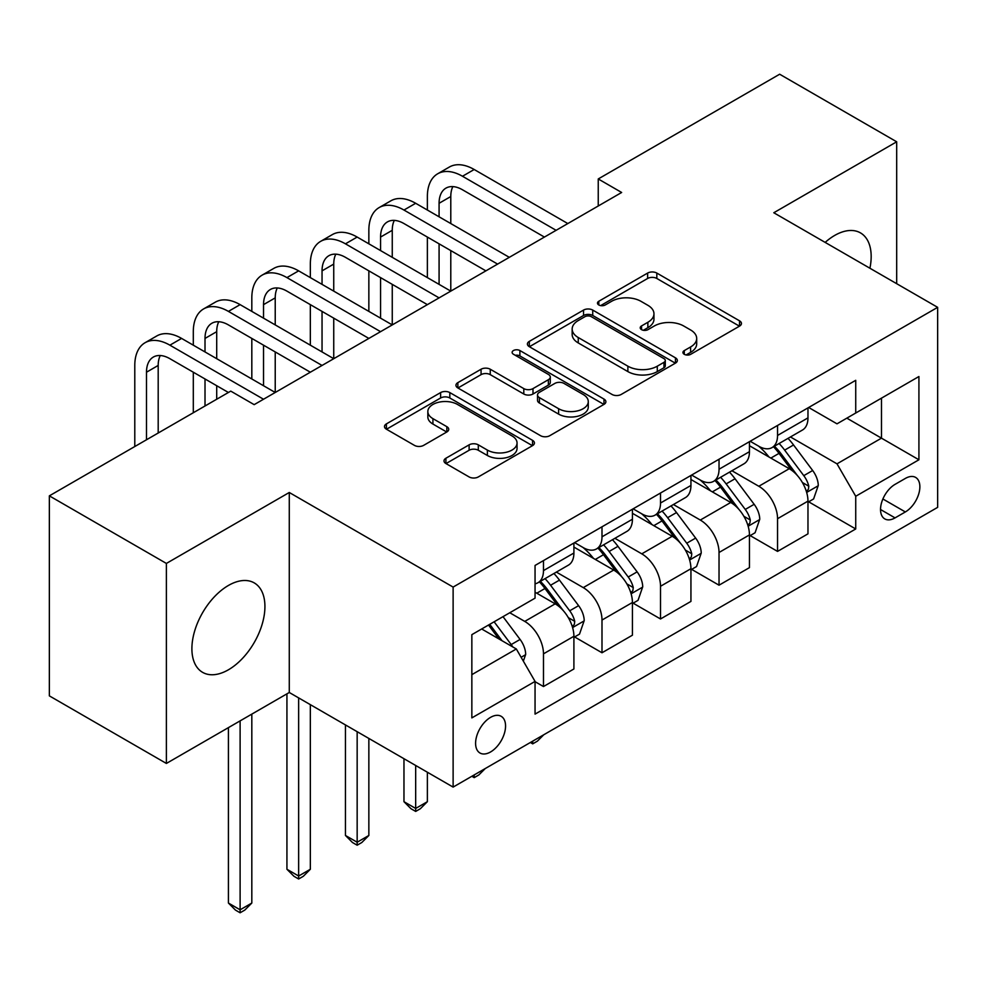 <?xml version="1.0" encoding="UTF-8"?>
<svg xmlns="http://www.w3.org/2000/svg" width="987" height="987" viewBox="0 0 987 987"><rect width="100%" height="100%" fill="white"/><g stroke="black" fill="none" stroke-linecap="round" stroke-linejoin="round"><path stroke-width="1.48" d="M684.287 354.308A4.553 2.628 0 0 0 690.715 354.308L739.534 326.129A6.502 3.751 0 0 0 741.447 323.477A6.502 3.751 0 0 0 739.534 320.824L656.824 273.066A6.502 3.751 0 0 0 647.632 273.066L598.813 301.257A4.553 2.628 0 0 0 597.48 303.108A4.553 2.628 0 0 0 598.813 304.971A4.553 2.628 0 0 0 605.241 304.971L611.57 301.319A20.801 12.004 0 0 1 640.97 301.319L647.867 305.304A20.801 12.004 0 0 1 653.962 313.792A20.801 12.004 0 0 1 647.867 322.28L641.55 325.932A4.553 2.628 0 0 0 640.218 327.783A4.553 2.628 0 0 0 641.55 329.646A4.553 2.628 0 0 0 647.978 329.646L654.295 325.994A20.801 12.004 0 0 1 683.707 325.994L690.604 329.966A20.801 12.004 0 0 1 696.686 338.467A20.801 12.004 0 0 1 690.604 346.955L684.287 350.595A4.553 2.628 0 0 0 682.955 352.458A4.553 2.628 0 0 0 684.287 354.308L684.287 350.595M228.416 669.791A51.645 29.82 120 0 0 262.147 624.277A51.645 29.82 120 0 0 254.239 582.898A51.645 29.82 120 0 0 228.416 585.464A51.645 29.82 120 0 0 194.673 630.964A51.645 29.82 120 0 0 202.594 672.344A51.645 29.82 120 0 0 228.416 669.791M869.917 268.23A51.645 29.82 120 0 0 860.479 232.895A51.645 29.82 120 0 0 834.657 235.449A51.645 29.82 120 0 0 825.157 242.395M490.576 751.958A21.183 12.226 120 0 0 504.419 733.279A21.183 12.226 120 0 0 501.162 716.303A21.183 12.226 120 0 0 490.576 717.352A21.183 12.226 120 0 0 476.733 736.031A21.183 12.226 120 0 0 479.978 753.007A21.183 12.226 120 0 0 490.576 751.958M445.914 458.239A6.502 3.751 0 0 0 444.002 460.892A6.502 3.751 0 0 0 445.914 463.545L469.121 476.943A6.502 3.751 0 0 0 478.3 476.943L532.524 445.643A6.502 3.751 0 0 0 534.436 442.99A6.502 3.751 0 0 0 532.524 440.338L449.813 392.579A6.502 3.751 0 0 0 440.621 392.579L386.398 423.892A6.502 3.751 0 0 0 384.498 426.544A6.502 3.751 0 0 0 386.398 429.197L414.429 445.371A6.502 3.751 0 0 0 423.62 445.371L446.827 431.973A6.502 3.751 0 0 0 448.727 429.32A6.502 3.751 0 0 0 446.827 426.668L432.923 418.648A17.384 10.03 0 0 1 427.84 411.554A17.384 10.03 0 0 1 438.573 402.277A17.384 10.03 0 0 1 457.512 404.46L511.969 435.896A17.384 10.03 0 0 1 517.052 442.99A17.384 10.03 0 0 1 506.331 452.256A17.384 10.03 0 0 1 487.381 450.084L478.3 444.841A6.502 3.751 0 0 0 469.121 444.841L445.914 458.239L445.914 463.545M289.277 492.488L166.384 563.429L49.35 495.856L49.35 695.872L166.384 763.444L289.277 692.492L453.119 787.095L453.119 587.08L289.277 492.488L289.277 692.492M896.689 283.688L896.689 141.795L773.796 212.748L937.65 307.339L453.119 587.08M896.689 141.795L779.656 74.222L598.245 178.955L598.245 205.987M49.35 495.856L230.761 391.123L254.165 404.645L621.65 192.477L598.245 178.955M612.026 394.442A6.502 3.751 0 0 0 621.218 394.442L675.441 363.13A6.502 3.751 0 0 0 677.341 360.477A6.502 3.751 0 0 0 675.441 357.825L592.731 310.078A6.502 3.751 0 0 0 583.539 310.078L529.316 341.379A6.502 3.751 0 0 0 527.403 344.031A6.502 3.751 0 0 0 529.316 346.684L612.026 394.442M515.276 355.295A4.553 2.628 0 0 1 519.89 355.937L519.89 350.533L603.982 399.081A6.502 3.751 0 0 1 605.882 401.734A6.502 3.751 0 0 1 603.982 404.386L549.759 435.699A6.502 3.751 0 0 1 540.568 435.699L457.857 387.94L457.857 382.635A6.502 3.751 0 0 0 455.957 385.288A6.502 3.751 0 0 0 457.857 387.94M457.857 382.635L481.064 369.237A6.502 3.751 0 0 1 490.255 369.237L523.801 388.607A6.502 3.751 0 0 0 532.992 388.607L548.377 379.711A6.502 3.751 0 0 0 550.29 377.059A6.502 3.751 0 0 0 548.377 374.406L513.462 354.247A4.553 2.628 0 0 1 512.13 352.384A4.553 2.628 0 0 1 514.93 349.966A4.553 2.628 0 0 1 519.89 350.533M905.35 478.436L895.049 484.37A20.53 11.844 120 0 0 881.638 502.457A20.53 11.844 120 0 0 884.784 518.903A20.53 11.844 120 0 0 895.049 517.891L905.35 511.945A20.53 11.844 120 0 0 918.761 493.858A20.53 11.844 120 0 0 915.615 477.412A20.53 11.844 120 0 0 905.35 478.436M453.119 787.095L937.65 507.355L937.65 307.339M808.674 407.483L837.001 423.83L855.729 413.022L855.729 380.316L535.053 565.452L535.053 598.159L471.848 634.653L471.848 717.894L535.053 681.412L535.053 714.119L855.729 528.97L855.729 496.264L837.001 463.841L790.451 436.957M855.729 413.022L918.922 376.528L918.922 459.782L855.729 496.264M166.384 563.429L166.384 763.444M846.834 418.155L881.477 438.154L881.477 398.156L918.922 376.528M837.001 463.841L881.477 438.154L918.922 459.782M471.848 674.652L516.324 648.977L481.681 628.978M535.053 681.684L543.479 686.545L543.479 653.838A26.476 15.286 -120 0 0 524.751 621.403L509.773 612.754M543.479 686.545L573.903 668.976L573.903 636.27A26.476 15.286 -120 0 0 555.175 603.834L535.053 592.212M574.607 636.948L601.996 652.765L601.996 620.058A26.476 15.286 -120 0 0 583.268 587.623L556.384 572.102M601.996 652.765L632.42 635.196L632.42 602.489A26.476 15.286 -120 0 0 613.692 570.054L573.903 547.082M633.123 603.168L660.513 618.972L660.513 586.266A26.476 15.286 -120 0 0 641.784 553.843L614.901 538.31M660.513 618.972L690.937 601.404L690.937 568.709A26.476 15.286 -120 0 0 672.209 536.274L632.42 513.302M691.64 569.376L719.029 585.192L719.029 552.486A26.476 15.286 -120 0 0 700.301 520.05L673.418 504.53M719.029 585.192L749.454 567.624L749.454 534.917A26.476 15.286 -120 0 0 730.725 502.482L690.937 479.509M750.157 535.596L777.546 551.4L777.546 518.706A26.476 15.286 -120 0 0 758.818 486.27L731.935 470.75M777.546 551.4L807.971 533.844L807.971 501.137A26.476 15.286 -120 0 0 789.255 468.702L749.454 445.729M750.157 441.263L758.818 446.26A26.476 15.286 -120 0 0 772.056 447.58A26.476 15.286 -120 0 0 777.546 435.452L777.546 425.459M691.64 475.055L700.301 480.052A26.476 15.286 -120 0 0 713.539 481.36A26.476 15.286 -120 0 0 719.029 469.244L719.029 459.239M633.123 508.836L641.784 513.832A26.476 15.286 -120 0 0 655.023 515.152A26.476 15.286 -120 0 0 660.513 503.025L660.513 493.019M574.607 542.616L583.268 547.625A26.476 15.286 -120 0 0 596.506 548.932A26.476 15.286 -120 0 0 601.996 536.805L601.996 526.811M808.674 501.815L855.729 528.97M772.056 447.58L802.493 430.011A26.476 15.286 -120 0 0 807.971 417.883L807.971 407.89M713.539 481.36L743.976 463.791A26.476 15.286 -120 0 0 749.454 451.676L749.454 441.67M655.023 515.152L685.459 497.584A26.476 15.286 -120 0 0 690.937 485.456L690.937 475.45M596.506 548.932L626.942 531.364A26.476 15.286 -120 0 0 632.42 519.236L632.42 509.243M535.053 583.786A26.476 15.286 -120 0 0 537.989 582.712L568.413 565.144A26.476 15.286 -120 0 0 573.903 553.028L573.903 543.023M537.989 582.712A26.476 15.286 -120 0 0 543.479 570.597L543.479 560.591M516.324 648.977L535.053 681.412M686.101 354.95L690.604 352.359A20.801 12.004 0 0 0 696.686 343.871L696.686 338.467M653.962 313.792L653.962 319.196A20.801 12.004 0 0 1 647.867 327.684L643.364 330.287M739.448 326.179L656.824 278.47A6.502 3.751 0 0 0 647.632 278.47L600.627 305.612M675.355 363.179L592.731 315.482A6.502 3.751 0 0 0 583.539 315.482L529.402 346.733M663.955 362.34A4.553 2.628 0 0 0 665.287 360.477A4.553 2.628 0 0 0 663.955 358.626L591.349 316.704A4.553 2.628 0 0 0 584.909 316.704L578.246 320.553A20.801 12.004 0 0 0 572.164 329.041A20.801 12.004 0 0 0 578.246 337.529L627.88 366.189A20.801 12.004 0 0 0 657.28 366.189L663.955 362.34L663.955 367.744A4.553 2.628 0 0 0 665.287 365.881L665.287 360.477M572.164 329.041L572.164 334.445A20.801 12.004 0 0 0 578.246 342.933L578.246 337.529M663.955 367.744L657.28 371.593A20.801 12.004 0 0 1 627.88 371.593L578.246 342.933M457.943 387.99L481.064 374.641L481.064 369.237M550.29 377.059L550.29 382.462A6.502 3.751 0 0 1 548.377 385.115L532.992 394.01A6.502 3.751 0 0 1 523.801 394.01L490.255 374.641A6.502 3.751 0 0 0 481.064 374.641M519.89 355.937L603.896 404.436M558.605 408.704A17.384 10.03 0 0 0 577.555 410.876A17.384 10.03 0 0 0 588.277 401.598A17.384 10.03 0 0 0 583.194 394.504L564.009 383.425A6.502 3.751 0 0 0 554.817 383.425L539.42 392.32A6.502 3.751 0 0 0 537.52 394.973A6.502 3.751 0 0 0 539.42 397.625L558.605 408.704L558.605 414.108A17.384 10.03 0 0 0 577.555 416.28A17.384 10.03 0 0 0 588.277 407.002L588.277 401.598M537.52 394.973L537.52 400.377A6.502 3.751 0 0 0 539.42 403.029L539.42 397.625M558.605 414.108L539.42 403.029M517.052 442.99L517.052 448.394A17.384 10.03 0 0 1 506.331 457.672A17.384 10.03 0 0 1 487.381 455.488L478.3 450.257A6.502 3.751 0 0 0 469.121 450.257L446.001 463.594M427.84 411.554L427.84 416.958A17.384 10.03 0 0 0 432.923 424.052L432.923 418.648M446.741 432.035L432.923 424.052M532.437 445.692L449.813 397.983A6.502 3.751 0 0 0 440.621 397.983L386.485 429.246M807.971 502.21L813.596 498.966L818.272 485.456A17.544 10.129 -120 0 0 812.671 470.515L793.548 444.977A50.645 29.24 -120 0 0 788.021 438.364M768.996 457.006A50.645 29.24 -120 0 0 758.621 446.149M806.379 491.464L808.415 489.268L808.797 486.209A17.544 10.129 -120 0 0 803.776 475.648L784.653 450.121A50.645 29.24 -120 0 0 779.125 443.496M774.413 446.223A42.046 24.268 60 0 1 781.309 454.069L797.496 475.672M773.512 446.741A50.645 29.24 60 0 1 779.027 453.366L791.747 470.343M543.788 734.747L537.384 741.151L532.709 743.853L530.364 742.495M532.709 741.138L532.709 743.853M427.371 210.046L427.371 196.524A49.658 28.672 60 0 1 437.66 173.798L449.356 167.037A49.658 28.672 60 0 1 474.192 169.505L567.821 223.555M437.66 173.798A49.658 28.672 60 0 1 462.484 176.254L556.113 230.316M544.405 237.065L462.484 189.775A33.102 19.111 -120 0 0 445.939 188.135A33.102 19.111 -120 0 0 439.079 203.285L439.079 216.795M452.86 186.605A33.102 19.111 -120 0 0 450.788 196.524L450.788 223.555M439.079 243.826L439.079 284.367M450.788 250.587L450.788 291.128L357.158 237.065L345.45 243.826L439.079 297.877M427.371 277.606L427.371 237.065M749.454 536.003L755.08 532.758L759.756 519.236A17.544 10.129 -120 0 0 754.154 504.308L735.031 478.769A50.645 29.24 -120 0 0 729.504 472.144M710.48 490.786A50.645 29.24 -120 0 0 700.104 479.941M747.862 525.257L749.898 523.048L750.28 519.989A17.544 10.129 -120 0 0 745.259 509.44L726.136 483.901A50.645 29.24 -120 0 0 720.609 477.289M715.896 480.003A42.046 24.268 60 0 1 722.792 487.849L738.979 509.465M714.983 480.533A50.645 29.24 60 0 1 720.51 487.146L733.23 504.123M485.271 768.528L478.868 774.931L474.192 777.633L471.848 776.275M474.192 774.931L474.192 777.633M690.937 569.783L696.551 566.538L701.239 553.028A17.544 10.129 -120 0 0 695.638 538.088L676.514 512.549A50.645 29.24 -120 0 0 670.987 505.936M651.963 524.578A50.645 29.24 -120 0 0 641.587 513.721M689.345 559.037L691.381 556.841L691.764 553.769A17.544 10.129 -120 0 0 686.742 543.22L667.619 517.694A50.645 29.24 -120 0 0 662.092 511.069M657.379 513.795A42.046 24.268 60 0 1 664.276 521.642L680.462 543.245M656.466 514.313A50.645 29.24 60 0 1 661.993 520.926L674.713 537.903M415.675 765.468L415.675 808.452L427.371 801.691L427.371 772.229M427.371 801.691L420.351 808.723L415.675 811.425L410.987 808.723L403.967 801.691L403.967 758.707M403.967 801.691L415.675 808.452L415.675 811.425M632.42 603.575L638.034 600.33L642.722 586.809A17.544 10.129 -120 0 0 637.121 571.868L617.985 546.342A50.645 29.24 -120 0 0 612.471 539.716M593.446 558.358A50.645 29.24 -120 0 0 583.07 547.514M630.829 592.829L632.864 590.621L633.247 587.561A17.544 10.129 -120 0 0 628.225 577.013L609.102 551.474A50.645 29.24 -120 0 0 603.575 544.849M598.862 547.575A42.046 24.268 60 0 1 605.759 555.422L621.946 577.025M597.949 548.093A50.645 29.24 60 0 1 603.476 554.719L616.196 571.695M357.158 731.688L357.158 842.232L368.854 835.471L368.854 738.436M368.854 835.471L361.834 842.503L357.158 845.205L352.47 842.503L345.45 835.471L345.45 724.927M345.45 835.471L357.158 842.232L357.158 845.205M368.854 243.826L368.854 230.316A49.658 28.672 60 0 1 379.144 207.578L390.84 200.83A49.658 28.672 60 0 1 415.675 203.285L509.304 257.336M379.144 207.578A49.658 28.672 60 0 1 403.967 210.046L497.596 264.097M485.888 270.857L403.967 223.555A33.102 19.111 -120 0 0 387.422 221.915A33.102 19.111 -120 0 0 380.563 237.065L380.563 250.587M394.331 220.385A33.102 19.111 -120 0 0 392.258 230.316L392.258 257.336M380.563 277.606L380.563 318.147M392.258 284.367L392.258 324.908L298.642 270.857L286.933 277.606L380.563 331.669M368.854 311.398L368.854 270.857M427.371 304.638L345.45 257.336A33.102 19.111 -120 0 0 328.893 255.695A33.102 19.111 -120 0 0 322.046 270.857L322.046 284.367M335.814 254.177A33.102 19.111 -120 0 0 333.742 264.097L333.742 291.128M322.046 311.398L322.046 351.94M333.742 318.147L333.742 358.688L240.112 304.638L228.416 311.398L322.046 365.449M310.337 345.179L310.337 304.638M310.337 277.606L310.337 264.097A49.658 28.672 60 0 1 320.627 241.371A49.658 28.672 60 0 1 345.45 243.826M320.627 241.371L332.323 234.61A49.658 28.672 60 0 1 357.158 237.065M368.854 338.418L286.933 291.128A33.102 19.111 -120 0 0 270.376 289.487A33.102 19.111 -120 0 0 263.529 304.638L263.529 318.147M277.298 287.957A33.102 19.111 -120 0 0 275.225 297.877L275.225 324.908M263.529 345.179L263.529 385.72M275.225 351.94L275.225 392.481L181.596 338.418L169.9 345.179L263.529 399.241M251.821 378.971L251.821 338.418M251.821 311.398L251.821 297.877A49.658 28.672 60 0 1 262.11 275.151A49.658 28.672 60 0 1 286.933 277.606M262.11 275.151L273.806 268.39A49.658 28.672 60 0 1 298.642 270.857M573.903 637.355L579.517 634.11L584.205 620.601A17.544 10.129 -120 0 0 578.604 605.66L559.469 580.122A50.645 29.24 -120 0 0 553.941 573.509M572.3 626.609L574.348 624.401L574.73 621.341A17.544 10.129 -120 0 0 569.709 610.793L550.573 585.254A50.645 29.24 -120 0 0 545.058 578.641M540.345 581.355A42.046 24.268 60 0 1 547.242 589.202L563.429 610.817M539.433 581.886A50.645 29.24 60 0 1 544.96 588.499L557.68 605.475M298.642 697.895L298.642 876.012L310.337 869.263L310.337 704.656M310.337 869.263L303.317 876.283L298.642 878.985L293.953 876.283L286.933 869.263L286.933 693.849M286.933 869.263L298.642 876.012L298.642 878.985M310.337 372.21L228.416 324.908A33.102 19.111 -120 0 0 211.86 323.267A33.102 19.111 -120 0 0 205.012 338.43L205.012 351.94M218.781 321.737A33.102 19.111 -120 0 0 216.708 331.669L216.708 358.7M205.012 378.971L205.012 405.99M216.708 385.72L216.708 399.241M193.304 412.751L193.304 372.21M193.304 345.179L193.304 331.669A49.658 28.672 60 0 1 203.593 308.931A49.658 28.672 60 0 1 228.416 311.398M203.593 308.931L215.289 302.182A49.658 28.672 60 0 1 240.112 304.638M523.344 661.142L525.689 654.381A17.544 10.129 -120 0 0 520.087 639.44L503.012 616.653M512.784 646.929A17.544 10.129 -120 0 0 511.192 644.573L494.117 621.798M489.725 624.327L501.988 640.699M488.503 625.03L498.904 638.922M240.112 720.868L240.112 909.804L251.821 903.043L251.821 714.119M251.821 903.043L244.801 910.076L240.112 912.778L235.437 910.076L228.416 903.043L228.416 727.629M228.416 903.043L240.112 909.804L240.112 912.778M228.416 392.481L169.9 358.7A33.102 19.111 -120 0 0 153.343 357.06A33.102 19.111 -120 0 0 146.495 372.21L146.495 439.783M160.264 355.53A33.102 19.111 -120 0 0 158.191 365.449L158.191 433.022M134.787 446.531L134.787 365.449A49.658 28.672 60 0 1 145.064 342.723A49.658 28.672 60 0 1 169.9 345.179M145.064 342.723L156.773 335.962A49.658 28.672 60 0 1 181.596 338.418M524.751 621.403L555.175 603.834M583.268 587.623L613.692 570.054M641.784 553.843L672.209 536.274M700.301 520.05L730.725 502.482M758.818 486.27L789.255 468.702M777.546 435.452L807.971 417.883M777.546 518.706L807.971 501.137M719.029 552.486L749.454 534.917M719.029 469.244L749.454 451.676M660.513 586.266L690.937 568.709M660.513 503.025L690.937 485.456M601.996 620.058L632.42 602.489M601.996 536.805L632.42 519.236M543.479 653.838L573.903 636.27M543.479 570.597L573.903 553.028M882.896 498.99L905.35 511.945M880.54 509.514L895.049 517.891M690.604 352.359L690.604 346.955M641.55 329.646L641.55 325.932M647.867 327.684L647.867 322.28M598.813 304.971L598.813 301.257M647.632 278.47L647.632 273.066M656.824 278.47L656.824 273.066M739.534 326.129L739.534 320.824M529.316 346.684L529.316 341.379M583.539 315.482L583.539 310.078M592.731 315.482L592.731 310.078M675.441 363.13L675.441 357.825M627.88 371.593L627.88 366.189M657.28 371.593L657.28 366.189M490.255 374.641L490.255 369.237M523.801 394.01L523.801 388.607M532.992 394.01L532.992 388.607M548.377 385.115L548.377 379.711M603.982 404.386L603.982 399.081M469.121 450.257L469.121 444.841M478.3 450.257L478.3 444.841M487.381 455.488L487.381 450.084M446.827 431.973L446.827 426.668M386.398 429.197L386.398 423.892M440.621 397.983L440.621 392.579M449.813 397.983L449.813 392.579M532.524 445.643L532.524 440.338M806.663 492.427L818.161 485.789M784.653 450.121L793.548 444.977M770.859 458.079L779.027 453.366M803.776 475.648L812.671 470.515M802.394 482.507L808.797 486.209M474.192 169.505L462.484 176.254M450.788 196.524L439.079 203.285M748.146 526.219L759.645 519.581M726.136 483.901L735.031 478.769M712.343 491.871L720.51 487.146M745.259 509.44L754.154 504.308M743.865 516.287L750.28 519.989M689.629 559.999L701.115 553.362M667.619 517.694L676.514 512.549M653.826 525.652L661.993 520.926M686.742 543.22L695.638 538.088M685.348 550.067L691.764 553.769M631.112 593.779L642.599 587.154M609.102 551.474L617.985 546.342M595.309 559.432L603.476 554.719M628.225 577.013L637.121 571.868M626.831 583.86L633.247 587.561M415.675 203.285L403.967 210.046M392.258 230.316L380.563 237.065M333.742 264.097L322.046 270.857M275.225 297.877L263.529 304.638M572.596 627.572L584.082 620.934M550.573 585.254L559.469 580.122M536.78 593.224L544.96 588.499M569.709 610.793L578.604 605.66M568.315 617.64L574.73 621.341M216.708 331.669L205.012 338.43M521.124 657.293L525.565 654.714M511.192 644.573L520.087 639.44M158.191 365.449L146.495 372.21"/></g></svg>
